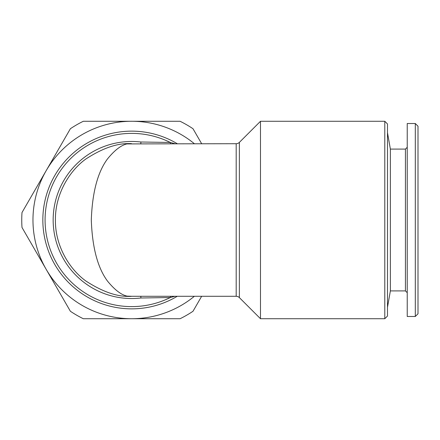 <?xml version="1.0" encoding="UTF-8"?>
<svg xmlns="http://www.w3.org/2000/svg" width="440" height="440" viewBox="0 0 440 440"><rect width="100%" height="100%" fill="white"/><g stroke="black" fill="none" stroke-linecap="round" stroke-linejoin="round"><path stroke-width="0.66" d="M384.791 318.725L387.486 316.036L387.486 123.965L384.791 121.275L260.486 121.275L260.486 318.725L384.791 318.725L384.791 121.275M126.088 296.082L131.692 296.291C118.432 297.308 103.175 292.221 85.921 281.034C69.537 269.324 55.099 245.9 55.402 220C55.099 194.101 69.537 170.676 85.921 158.966C103.175 147.78 118.432 142.692 131.692 143.71C124.674 142.692 116.595 147.78 107.459 158.966C97.658 172.216 92.274 192.561 91.306 220C92.274 247.44 97.658 267.784 107.459 281.034C116.595 292.221 124.674 297.308 131.692 296.291L236.187 296.291A4.488 4.488 0 0 1 239.36 297.605L260.486 318.725M126.088 143.919L236.187 143.71A4.488 4.488 0 0 0 239.36 142.395L260.486 121.275M140.828 143.71L140.882 142.005L170.308 142.472A86.609 86.609 0 0 0 45.084 220A86.609 86.609 0 0 0 170.308 297.528L174.972 296.291M177.243 296.291A88.853 88.853 0 0 1 42.84 220A88.853 88.853 0 0 1 177.243 143.71A88.853 88.853 0 0 0 131.692 131.148M170.467 296.291A4.488 1.029 87.6 0 0 170.308 297.528L140.882 297.995L140.828 296.291M407.231 292.699L405.433 290.906L390.374 290.906L387.486 307.285M405.433 290.906L405.433 149.094L390.374 149.094L387.486 132.715M405.433 149.094L407.231 147.301M415.305 316.481L407.231 316.481L407.231 123.519L415.305 123.519L418 126.209L418 313.791L415.305 316.481L415.305 123.519M390.374 290.906L390.374 149.094M174.972 143.71L170.308 142.472A4.488 1.029 92.4 0 0 170.467 143.71M194.359 296.291A98.725 98.725 0 0 1 131.692 318.725L83.309 318.725A109.945 109.945 0 0 1 70.383 311.267L22 227.464A109.945 109.945 0 0 1 22 212.537L70.383 128.733A109.945 109.945 0 0 1 83.309 121.275L180.076 121.275A109.945 109.945 0 0 1 193.001 128.733L201.647 143.71M201.647 296.291L193.001 311.267A109.945 109.945 0 0 1 180.076 318.725L131.692 318.725A98.725 98.725 0 0 1 46.194 170.638A98.725 98.725 0 0 1 194.359 143.71M140.882 297.995A78.535 78.535 0 0 1 53.158 220A78.535 78.535 0 0 1 140.882 142.005M236.187 296.291L236.187 143.71M239.36 142.395L239.36 297.605"/></g></svg>
